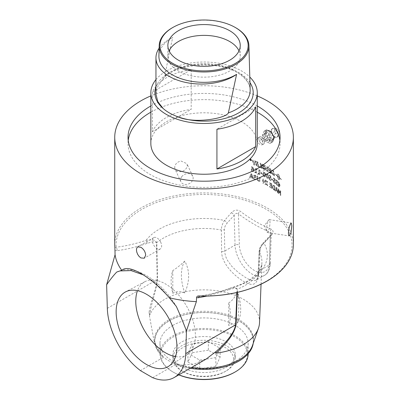 <?xml version="1.0" encoding="UTF-8"?>
<svg xmlns="http://www.w3.org/2000/svg" width="400" height="400" viewBox="0 0 400 400"><rect width="100%" height="100%" fill="white"/><g stroke="black" fill="none" stroke-linecap="round" stroke-linejoin="round"><path stroke-width="0.3" stroke-dasharray="2 1.5" d="M155.95 94.19L157.805 86.415L164.87 76.29C167.295 62.615 169.915 49.68 172.74 37.49A45.155 26.07 0 0 0 158.91 55.845M235.025 27.335A44.865 25.905 0 0 0 173.085 27.335M271.89 138.85L269.23 133.395L271.4 132.14L274.065 137.595L271.89 138.85A0.76 0.44 60 0 1 271.97 139.51L274.14 138.255L272.535 141.95L270.36 143.205L271.97 139.51M273.305 136.045L273.565 135.85L274.325 137.4A0.76 0.76 0 0 1 274.34 138.04A0.76 0.57 23.5 0 0 274.18 137.425L274.065 137.595A0.76 0.44 60 0 1 274.14 138.255A0.76 0.57 23.5 0 0 274.34 138.04L273.19 140.685A0.76 0.57 -156.5 0 0 273.03 140.07A5.445 3.145 60 0 1 271.36 140.62L269.515 139.86A5.445 3.145 60 0 1 267.545 137.81L266.585 138.26L265.435 135.905L266.395 135.455A5.445 3.145 60 0 1 266.095 132.855A0.76 0.57 23.5 0 0 265.06 132.645L265.75 131.05A0.76 0.57 23.5 0 1 266.79 131.26L265.64 133.905L268.3 139.36L269.515 139.86A0.76 0.495 -67.6 0 1 269.055 140.83L267.84 140.33L265.67 141.58L265.895 140.03L264.05 136.96L263.78 135.34L264.05 134.005L264.805 133.15L265.895 132.92L265.895 131.705L264.46 131.115L266.63 129.86L267.845 130.36A0.76 0.495 112.4 0 1 268.21 130.315A0.76 0.495 112.4 0 1 268.455 130.71L267.245 130.21L266.79 131.26A5.445 3.145 60 0 1 268.455 130.71L270.3 131.47A5.445 3.145 60 0 1 272.27 133.52L273.42 135.875A5.445 3.145 60 0 1 273.72 138.475L274.18 137.425L271.515 131.97L270.3 131.47A0.76 0.495 112.4 0 0 270.055 131.075A0.76 0.495 112.4 0 0 269.69 131.12L270.9 131.62L268.5 132.78L268.5 134.425L270.41 138.435L269.53 141.34L268.5 141.535L268.5 142.75L269.94 143.34L272.11 142.09A0.76 0.495 112.4 0 0 272.57 141.12L273.72 138.475A0.76 0.57 -156.5 0 1 273.685 139.305M270.36 143.205A0.76 0.44 60 0 1 270.245 143.34A0.76 0.44 60 0 1 269.94 143.34M268.73 132.875A0.76 0.44 60 0 1 269.23 133.395M268.5 141.535A4.73 2.73 -120 0 0 269.565 141.325A4.73 2.73 -120 0 0 268.5 134.425M277.145 130.975A1.14 0.66 -120 0 0 276.27 130.675A1.14 0.66 -120 0 0 276.27 131.99A1.14 0.66 -120 0 0 277.41 132.65A1.14 0.66 -120 0 0 277.145 130.975M261.965 139.74A1.14 0.66 60 0 1 262.235 141.41A1.14 0.66 60 0 1 261.36 141.11A1.14 0.66 60 0 1 261.095 139.435A1.14 0.66 60 0 1 261.965 139.74M277.735 129.645A3.355 1.935 -120 0 0 275.995 128.615A3.355 1.935 -120 0 0 275.165 132.63A3.355 1.935 -120 0 0 279.055 133.915A3.355 1.935 -120 0 0 277.735 129.645M265.435 135.905L264.68 134.355L262.505 135.605L265.17 141.06L267.34 139.81L266.585 138.26M265.75 131.05L266.21 130L264.035 131.255L262.43 134.95L264.6 133.695L265.06 132.645M265.895 131.705L268.5 132.78M265.67 141.58A0.76 0.44 60 0 1 265.17 141.06M272.99 140.9A0.76 0.57 -156.5 0 0 273.19 140.685L272.73 141.735A0.76 0.57 -156.5 0 1 272.535 141.95A0.76 0.44 60 0 1 272.415 142.09A0.76 0.76 0 0 0 272.73 141.735A0.76 0.57 -156.5 0 0 272.57 141.12L271.36 140.62A0.76 0.495 -67.6 0 1 270.895 141.59L269.055 140.83M262.505 135.605A0.76 0.44 60 0 1 262.43 134.95M264.035 131.255A0.76 0.44 60 0 1 264.155 131.115A0.76 0.44 60 0 1 264.46 131.115M264.155 131.115L266.325 129.86A0.76 0.76 0 0 1 266.995 129.815A0.76 0.495 -67.6 0 1 267.245 130.21A0.76 0.57 23.5 0 0 266.21 130A0.76 0.44 60 0 1 266.325 129.86A0.76 0.44 60 0 1 266.63 129.86A0.76 0.495 -67.6 0 1 266.995 129.815L271.265 131.575A0.76 0.76 0 0 1 271.66 131.945L271.515 131.97A0.76 0.495 112.4 0 0 271.265 131.575A0.76 0.495 112.4 0 0 270.9 131.62A0.76 0.44 60 0 1 271.4 132.14L271.66 131.945L272.415 133.495L272.155 133.69M262.72 138.035A3.97 2.29 60 0 1 264.415 142.635A3.97 2.29 60 0 1 261.665 143.665A3.97 2.29 60 0 1 258.855 138.805A3.97 2.29 60 0 1 262.72 138.035M258.855 138.72A4.075 2.35 -120 0 0 261.735 143.705A4.075 2.35 -120 0 0 263.775 143.91A4.075 2.35 -120 0 0 262.825 137.93A4.075 2.35 -120 0 0 259.7 136.855A4.075 2.35 -120 0 0 258.855 138.72L258.855 138.805M265.895 132.92A4.73 2.73 -120 0 0 264.835 133.135A4.73 2.73 -120 0 0 265.895 140.03M268.5 142.75L265.895 141.675M259.53 322.63A55.49 32.035 0 0 0 210.66 290.09A55.49 32.035 0 0 0 149.85 315.04C149.455 314.885 149.205 313.915 149.105 312.135L149.485 316.085L154.065 340.96L160.12 352.85L163.57 357.23L140.4 370.61M152.685 377.705L175.855 364.325L181.455 365.17L194.315 363.98L206.255 359.01M181.455 365.17A49.41 28.525 0 0 0 191.68 367.42M252.505 345.4A49.41 28.525 0 0 0 253.43 340.86A49.41 28.525 0 0 0 204.055 311.28A49.41 28.525 0 0 0 154.68 340.86A49.41 28.525 0 0 0 155.605 345.4A49.41 28.525 0 0 0 160.12 352.85M257.265 95.895A89.32 51.565 0 0 0 150.845 95.895M150.845 105.97A76.015 43.885 180 0 1 257.265 105.97M114.735 244.49A89.32 51.565 180 0 1 204.055 192.92A89.32 51.565 180 0 1 293.375 244.49M237.33 292.405L237.465 289.155L234.925 287.23L231.695 287.685L229.525 288.5C219.695 292.05 210.065 294.56 200.63 296.045L200.065 296.045A3.04 2.265 -99.7 0 0 199.9 296.085M114.9 247.59L116.13 247.26C125.97 246.015 135.96 243.705 146.09 240.33C150 240.2 154.69 238.575 156.8 242.585L157.555 279.315C156.45 290.85 151 303.16 149.85 315.04M149.105 312.135C150.68 301.245 156.185 289.84 157.2 279.555L156.47 242.81C154.48 240.485 150.22 242.6 147.025 243.41C136.8 246.93 126.775 249.355 116.955 250.675A3.04 2.225 -98.7 0 0 116.13 247.26A87.99 50.8 0 0 1 202.915 194.485A87.99 50.8 0 0 1 292.04 245.94A87.99 50.8 0 0 1 200.63 296.045A3.04 2.265 -99.7 0 0 200.065 296.045C209.485 294.595 219.125 292.11 228.985 288.59A3.04 2.045 -110.7 0 0 227.91 290.11C231.045 289.265 235.285 287.135 237.07 289.345L236.94 292.495M258.325 272.705A3.04 1.785 -177.3 0 1 258.18 272.105C257.71 276.74 257.305 279.035 256.955 278.985L255.99 280.245L264.4 275.39A24.325 14.045 60 0 0 269.425 264.94A3.04 1.815 1.8 0 0 270.32 263.705A3.04 1.815 1.8 0 0 269.43 262.37A21.285 12.29 -120 0 1 254.385 270.46A21.285 12.29 -120 0 1 239.345 245.005L238.42 213.875C236.9 212.855 235.48 213.32 234.16 215.27L227.13 223.115C225.4 225.07 224.485 227.215 224.39 229.545L224.805 252.795L225.685 256.53L227.32 260.155L231.95 266.52L238.575 272.735L246.42 278.1L250.08 279.865L252.99 280.68L255.55 280.46L257.44 278.74L258.5 275.78L259.07 270.92L269.425 264.94L270.315 236.14A3.04 0.855 43.1 0 1 270.24 235.395L263 243.1A3.04 0.88 -136.6 0 1 263.96 243.2A63.315 36.555 0 0 1 229.525 288.5A3.04 2.045 -110.7 0 0 228.985 288.59L231.695 287.685C239.695 285.32 246.275 282.235 251.43 278.435L256.855 273.58C260.22 269.63 261.905 265.985 261.91 262.64A57.87 33.41 0 0 0 259.285 251.9L258.325 272.705C258.185 284.885 252.88 287.53 242.415 280.64C233.08 274.78 221.585 262.955 221.605 251.505L221.335 229.985C221.45 226.58 222.525 223.4 224.555 220.45L231.51 212.59C234.16 209.95 236.975 209.45 239.95 211.075C250.355 218.91 260.82 224.95 271.335 229.2C273.665 230.615 273.63 232.725 271.235 235.525L263.96 243.2C261.18 245.72 259.625 248.62 259.285 251.9A3.04 1.785 -177.3 0 1 259.15 251.315A3.04 1.785 -177.3 0 1 260.04 250.13C260.265 247.87 261.275 245.785 263.065 243.86L270.315 236.14L271.24 233.7L271.09 232.865L270.355 232.315C259.71 227.93 249.065 221.785 238.42 213.875A3.04 1.495 -53.5 0 1 239.95 211.075M147.025 243.41A3.04 2.025 -110.1 0 0 146.09 240.33A63.315 36.555 0 0 1 224.555 220.45A3.04 0.93 -138 0 1 227.13 223.115M271.335 229.2A3.04 1.985 112.5 0 0 270.355 232.315L269.43 262.37M260.04 250.13L259.07 270.92A3.04 1.785 -177.3 0 0 258.18 272.105L259.15 251.315C259.235 248.75 260.515 246.01 263 243.1A3.04 0.88 -136.6 0 0 263.065 243.86M221.605 251.505A3.04 1.66 179.2 0 0 224.69 251.07L235.05 245.09A24.325 14.045 60 0 0 245.935 269.16A24.325 14.045 60 0 0 264.4 275.39C267.72 273.845 269.69 269.95 270.32 263.705L271.24 233.665L270.24 235.395A3.04 0.855 43.1 0 1 271.235 235.525M231.51 212.59A3.04 0.905 41.7 0 1 234.16 215.27L235.05 245.09A3.04 1.695 -1.7 0 1 239.345 245.005M250.78 176.23L251.5 174.44L252.21 176.745A89.32 51.565 0 0 0 250.78 176.23L251.39 174.505L252.1 176.81A89.165 51.48 0 0 0 250.67 176.295M116.715 272.05A61.57 35.55 60 0 1 176.365 306.49M171.64 300.74L162.67 289.85L154.195 282.025L143.36 274.885M175.565 356.615A42.15 24.335 -120 0 0 187.105 354.65A42.15 24.335 -120 0 0 195.375 335.63A42.15 24.335 -120 0 0 189.83 312.425A42.15 24.335 -120 0 0 144.965 281.655A42.15 24.335 -120 0 0 137.49 290.67M160.785 242.36A6.535 3.775 -120 0 0 153.755 237.63A6.535 3.775 -120 0 0 153.755 245.18A6.535 3.775 -120 0 0 160.29 248.95A6.535 3.775 -120 0 0 161.645 245.96A6.535 3.775 -120 0 0 160.785 242.36M269.68 220.005A6.535 1.38 98.8 0 0 269.3 219.615A6.535 1.38 98.8 0 0 268.745 219.97A6.535 1.38 98.8 0 0 266.935 225.865A6.535 1.38 98.8 0 0 266.88 232.03A6.535 1.38 98.8 0 0 267.305 232.535A6.535 1.38 98.8 0 0 269.065 229.185A6.535 1.38 98.8 0 0 269.995 222.43A6.535 1.38 98.8 0 0 269.68 220.005M181.7 176.74A6.535 5.155 -24.9 0 1 187.69 173.625A6.535 5.155 -24.9 0 1 192.77 176.29A6.535 5.155 -24.9 0 1 189.01 183.72A6.535 5.155 -24.9 0 1 180.91 181.795A6.535 5.155 -24.9 0 1 180.525 180.02A6.535 5.155 -24.9 0 1 181.7 176.74M174.685 167.435L175.155 169.385L176.505 170.86L178.53 171.65L180.94 171.665L183.365 170.905L185.435 169.475L186.825 167.58L187.315 165.485L186.92 163.695L180.94 160.99C177.125 161.945 175.04 164.095 174.685 167.435M152.705 377.695L155.955 378.83M137.125 367.955L140.42 370.6M175.855 364.325A49.335 28.485 0 0 0 190.185 368.285M253.215 343.345A49.335 28.485 0 0 0 253.355 342.01A49.335 28.485 0 0 0 204.055 312.47A49.335 28.485 0 0 0 154.755 342.01A49.335 28.485 0 0 0 163.57 357.23M169.25 320.855A49.225 28.42 180 0 1 238.86 320.855A49.225 28.42 180 0 1 238.86 361.05A49.225 28.42 180 0 1 169.25 361.05A49.225 28.42 180 0 1 169.25 320.855M172.88 325.375A44.09 25.455 180 0 1 220.925 319.855A44.09 25.455 180 0 1 248.145 343.375A44.09 25.455 180 0 1 235.23 361.37A44.09 25.455 180 0 1 187.185 366.89A44.09 25.455 180 0 1 159.965 343.375A44.09 25.455 180 0 1 172.88 325.375M178.87 374.82A44.09 25.455 180 0 1 172.88 371.925A44.09 25.455 180 0 1 159.965 353.925A44.09 25.455 180 0 1 172.88 335.925A44.09 25.455 180 0 1 220.925 330.405A44.09 25.455 180 0 1 248.145 353.925M234.695 372.235A43.33 25.015 0 0 0 234.695 336.855A43.33 25.015 0 0 0 173.415 336.855A43.33 25.015 0 0 0 173.415 372.235A43.33 25.015 0 0 0 178.785 374.865M182.015 367.27A31.165 17.995 0 0 0 215.98 371.17A31.165 17.995 0 0 0 235.22 354.545A31.165 17.995 0 0 0 204.055 336.55A31.165 17.995 0 0 0 172.89 354.545A31.165 17.995 0 0 0 182.015 367.27M128.23 140.415A76.015 43.885 0 0 0 128.04 143.52A76.015 43.885 0 0 0 150.305 174.55A76.015 43.885 0 0 0 233.145 184.065A76.015 43.885 0 0 0 280.07 143.52A76.015 43.885 0 0 0 279.88 140.415M257.265 112.18A76.015 43.885 0 0 0 150.845 112.18M150.845 143.52A53.21 30.72 180 0 1 204.055 112.8A53.21 30.72 180 0 1 257.265 143.52M155.95 79.62A53.21 30.72 180 0 1 201.54 62.06A53.21 30.72 180 0 1 249.8 77.055M152.425 131.745A53.21 30.72 180 0 1 191.185 109.365L191.185 69.645A53.21 30.72 0 0 0 152.425 92.02L152.425 131.745L191.185 109.365M255.685 106.885L216.925 129.26M152.425 92.02L191.185 69.645M239.005 50.86A36.185 20.89 180 0 1 240.24 56.27A36.185 20.89 180 0 1 217.9 75.57A36.185 20.89 180 0 1 178.47 71.04A36.185 20.89 180 0 1 167.87 56.27A36.185 20.89 180 0 1 169.105 50.86M215.85 357.63L199.74 360.12L187.945 353.315L192.265 344.015L208.37 341.52L220.165 348.33L215.85 357.63L215.85 366.32L220.165 357.02L220.165 348.33M220.165 357.02L208.37 350.21L208.37 341.52M208.37 350.21L192.265 352.7L192.265 344.015M192.265 352.7L187.945 362L187.945 353.315M187.945 362L199.74 368.81L199.74 360.12M199.74 368.81L215.85 366.32M263.375 166.445L262.315 165.205L262.375 164.785L263.07 165.02A89.32 51.565 180 0 1 263.58 165.28L263.975 166.755A89.32 51.565 0 0 0 263.375 166.445L262.205 165.27L262.27 164.845L262.965 165.08A89.165 51.48 180 0 1 263.47 165.34L263.865 166.82A89.165 51.48 0 0 0 263.27 166.51M262.315 165.205L262.375 164.785L262.315 165.205M250.5 159.39L250.63 159.38A89.32 51.565 180 0 1 250.955 159.495L250.955 159.765A89.32 51.565 0 0 0 250.635 159.65L250.52 159.44A89.165 51.48 180 0 1 250.845 159.555L250.845 159.83A89.165 51.48 0 0 0 250.52 159.715L250.39 159.455M264.19 168.96L262.75 167.4L262.865 166.78L263.525 167.005A89.32 51.565 180 0 1 264.12 167.315L264.615 169.18A89.32 51.565 0 0 0 264.19 168.96L263.13 168.34L262.64 167.46L262.755 166.845L263.415 167.065A89.165 51.48 180 0 1 264.015 167.38L264.505 169.245A89.165 51.48 0 0 0 264.085 169.02M279.36 186.375L278.995 186.29L278.455 184.815L278.66 184.235L279.565 185.135L279.36 186.375L278.885 186.355L278.345 184.88L278.55 184.3L279.45 185.2L279.25 186.435L278.885 186.355L279.36 186.375M276.57 175.15L276.57 174.79L275.275 174.21L276.57 175.59L276.57 175.22A89.32 51.565 180 0 1 277.19 175.725L278.59 179.305L277.54 176.015A89.32 51.565 180 0 1 279.615 177.83L279.605 178.025A89.32 51.565 0 0 0 279.445 177.88L279.65 178.92L280.095 178.48A89.32 51.565 0 0 0 279.935 178.33L279.94 178.13A89.32 51.565 180 0 1 281.845 179.99L281.845 179.92A89.32 51.565 -0 0 0 279.94 178.06L278.6 174.41L279.615 177.76A89.32 51.565 -0 0 0 277.54 175.945L278.06 174.375L278.6 174.41L277.605 174.14L277.08 175.715A89.165 51.48 -0 0 0 276.46 175.21L276.46 174.855L275.165 174.27L276.46 175.65L276.46 175.285A89.165 51.48 180 0 1 277.08 175.79L278.48 179.37L277.43 176.08A89.165 51.48 180 0 1 279.505 177.895L279.495 178.09A89.165 51.48 0 0 0 279.335 177.94L279.54 178.985L279.985 178.545A89.165 51.48 0 0 0 279.825 178.39L279.83 178.195A89.165 51.48 180 0 1 281.735 180.055L281.735 179.98A89.165 51.48 -0 0 0 279.83 178.125L278.49 174.475L279.505 177.82A89.165 51.48 -0 0 0 277.43 176.005L277.95 174.44L278.6 174.41L277.715 174.08L277.19 175.655A89.32 51.565 -0 0 0 276.57 175.15L276.46 175.21M271.99 170.515L272.83 170.83A89.32 51.565 180 0 1 273.175 171.075L274.055 175.05A89.32 51.565 0 0 0 273.715 174.805L272.7 173.8L271.85 171.83L271.885 170.58L272.72 170.895A89.165 51.48 180 0 1 273.065 171.135L273.945 175.11A89.165 51.48 0 0 0 273.605 174.865L272.59 173.86L271.74 171.89L271.99 170.515M264.96 176.155L264.37 176.31L263.79 175.545L263.795 172.895L264.37 172.75L264.955 173.515L265.09 174.915L264.96 176.155L264.265 176.37L263.68 175.61L263.685 172.96L264.265 172.81L264.845 173.58L264.98 174.975L264.85 176.215L264.265 176.37L264.96 176.155M276.17 189.755L276.66 188.1L277.14 190.535A89.32 51.565 0 0 0 276.17 189.755L276.55 188.16L277.035 190.6A89.165 51.48 0 0 0 276.065 189.815M267.945 176.525L267.815 177.76L267.255 177.905L266.7 177.125L266.7 174.475L267.255 174.345L267.815 175.125L267.945 176.525L267.71 177.825L267.15 177.965L266.59 177.19L266.595 174.54L267.15 174.405L267.705 175.19L267.835 176.59M267.815 177.76L267.15 177.965L267.815 177.76M252.135 169.13L253.53 169.745L253.07 171.135L252.54 171.145L251.71 169.84L252.025 169.195L253.42 169.81L253.215 171.05L252.65 171.08L251.82 169.775L252.135 169.13M273.35 185.765L274.235 186.145A89.32 51.565 180 0 1 274.57 186.39L274.57 189.735A89.32 51.565 0 0 0 274.235 189.49L273.31 188.535L272.84 186.815L273.35 185.765L274.13 186.205A89.165 51.48 180 0 1 274.46 186.455L274.46 189.8A89.165 51.48 0 0 0 274.13 189.55L273.205 188.595L272.73 186.875L273.35 185.765M251.545 160.085L251.315 160.545L250.74 160.55L249.925 159.515L250.145 159.06L250.74 159.045L251.545 160.085L251.205 160.61L250.63 160.615L249.815 159.58L250.045 159.12L250.63 159.11L251.435 160.15M250.44 160.195L250.76 159.84A89.32 51.565 180 0 1 250.955 159.905L250.955 160.375A89.32 51.565 180 0 1 251.105 160.43L251.105 159.405A89.32 51.565 0 0 0 250.61 159.23L250.26 160.13A89.32 51.565 180 0 1 250.44 160.195L250.65 159.9A89.165 51.48 180 0 1 250.845 159.97L250.845 160.44A89.165 51.48 180 0 1 250.995 160.495L250.995 159.47A89.165 51.48 0 0 0 250.5 159.295L250.15 160.195A89.165 51.48 180 0 1 250.33 160.255M249.665 159.525L250.63 160.755L251.315 160.75L251.585 160.205L250.63 158.965L249.955 158.97L249.665 159.525M250.74 158.905L250.05 158.915L249.775 159.46L250.74 160.695L251.425 160.685L251.695 160.14L250.63 158.965M256.545 179.9L256.545 179.175A89.32 51.565 0 0 0 256.5 179.16L255.145 179.165L254.15 178.045L254.7 177.595L256.23 177.635L256.515 176.97L255.035 175.12L253.7 174.88L253.7 175.57A89.32 51.565 180 0 1 253.745 175.585L254.995 175.605L255.905 176.66L255.33 177.1L253.83 177.05L253.525 177.71L253.935 178.79L255.1 179.645L256.435 179.965L256.435 179.24A89.165 51.48 0 0 0 256.395 179.22L255.035 179.23L254.04 178.11L254.59 177.66L256.12 177.7L256.405 177.035L254.925 175.185L253.595 174.94L253.595 175.63A89.165 51.48 180 0 1 253.635 175.65L254.885 175.665L255.795 176.72L255.22 177.16L253.72 177.115L253.415 177.775L253.825 178.855L254.99 179.71L256.435 179.965M254.04 178.11L254.7 177.595L254.04 178.11M255.795 176.72L255.22 177.16L255.795 176.72M273.06 188.795L274.25 190A89.32 51.565 180 0 1 275.005 190.56L275.005 186.215A89.32 51.565 0 0 0 274.255 185.66L272.825 185.22L272.365 186.49L272.955 188.86L274.14 190.06A89.165 51.48 180 0 1 274.895 190.625L274.895 186.28A89.165 51.48 0 0 0 274.15 185.72L272.95 185.205L272.255 186.555L272.955 188.86M258.6 181.255L259.725 181.355L260.12 180.22L260.12 177.51A89.165 51.48 0 0 0 259.565 177.255L259.49 180.695L258.71 180.7L257.915 179.99L257.73 176.325A89.32 51.565 0 0 0 257.155 176.075L257.46 180.35L258.6 181.255L259.835 181.295L260.225 180.16L260.12 177.51M260.225 177.45A89.32 51.565 0 0 0 259.67 177.19L259.565 177.255M259.67 177.19L259.49 180.695L258.6 180.76L257.805 180.055L257.62 176.385A89.165 51.48 0 0 0 257.05 176.14L257.05 178.85L257.46 180.35M257.57 180.29L258.71 181.19M251.59 167.27A89.32 51.565 180 0 1 251.62 167.28L252.195 167.375L253.53 169.325L252.58 168.665L251.455 168.715L251.08 169.585L251.515 170.835L252.54 171.62L253.545 171.605L254.04 170.195L253.545 168.185L252.005 166.905L251.48 166.775L251.48 167.335A89.165 51.48 180 0 1 251.51 167.34L252.085 167.44L253.42 169.39L251.695 168.595L251.19 169.52L251.625 170.77L252.65 171.56L253.655 171.545L254.15 170.13L253.655 168.125L252.115 166.84L251.59 166.71L251.48 167.335M263.36 183.325L265.1 180.495L265.1 184.24A89.32 51.565 180 0 1 265.58 184.505L265.58 180.16A89.32 51.565 0 0 0 264.85 179.76L263.26 182.37L263.26 178.93A89.32 51.565 0 0 0 262.765 178.68L262.765 183.02A89.32 51.565 180 0 1 263.36 183.325L264.995 180.56L264.995 184.305A89.165 51.48 180 0 1 265.475 184.565L265.475 180.22A89.165 51.48 0 0 0 264.74 179.825L263.15 182.43L263.15 178.99A89.165 51.48 0 0 0 262.655 178.74L262.655 183.085A89.165 51.48 180 0 1 263.25 183.39M254.79 171.955L254.79 172.4A89.165 51.48 180 0 1 256.93 173.28L256.93 172.835A89.165 51.48 0 0 0 256.14 172.505L256.14 169.595A89.165 51.48 180 0 1 256.93 169.925L256.03 168.545A89.165 51.48 0 0 0 255.575 168.355L255.575 172.27A89.165 51.48 0 0 0 254.79 171.955L254.79 172.4M254.9 172.335A89.32 51.565 180 0 1 257.04 173.22L257.04 172.775A89.32 51.565 0 0 0 256.25 172.44L256.25 169.53A89.32 51.565 180 0 1 257.04 169.865L256.93 169.53M257.04 169.465L256.03 168.545M256.14 168.48A89.32 51.565 0 0 0 255.685 168.295L255.575 168.355M255.685 168.295L255.575 172.27M255.685 172.21A89.32 51.565 0 0 0 254.9 171.89M267.675 185.69L267.675 185.25A89.32 51.565 0 0 0 267.2 184.97L267.2 181.515A89.32 51.565 180 0 1 267.675 181.79L267.675 181.345A89.32 51.565 0 0 0 266.215 180.51L266.215 180.955A89.32 51.565 180 0 1 266.695 181.225L266.695 184.685A89.32 51.565 0 0 0 266.215 184.41L266.215 184.855A89.32 51.565 180 0 1 267.675 185.69L267.57 185.31A89.165 51.48 0 0 0 267.09 185.035L267.09 181.575A89.165 51.48 180 0 1 267.57 181.855L267.57 181.41A89.165 51.48 0 0 0 266.105 180.57L266.105 181.015A89.165 51.48 180 0 1 266.59 181.29L266.59 184.745A89.165 51.48 0 0 0 266.105 184.47L266.105 184.915A89.165 51.48 180 0 1 267.57 185.755M258.06 173.325L258.06 173.77A89.165 51.48 180 0 1 260.115 174.7L260.115 174.255A89.165 51.48 0 0 0 259.36 173.905L259.36 170.995A89.165 51.48 180 0 1 260.115 171.345L259.255 169.945A89.165 51.48 0 0 0 258.815 169.745L258.815 173.66A89.165 51.48 0 0 0 258.06 173.325L258.06 173.77M258.17 173.705A89.32 51.565 180 0 1 260.225 174.64L260.225 174.195A89.32 51.565 0 0 0 259.465 173.845L259.465 170.935A89.32 51.565 180 0 1 260.225 171.285L260.115 170.95M260.225 170.885L259.255 169.945M259.36 169.88A89.32 51.565 0 0 0 258.925 169.685L258.815 169.745M258.925 169.685L258.815 173.66M258.925 173.6A89.32 51.565 0 0 0 258.17 173.265M271.865 183.98A89.32 51.565 0 0 0 269.65 182.54L269.65 183.055A89.32 51.565 180 0 1 271.4 184.18L271.4 185.37A89.32 51.565 0 0 0 269.77 184.32L269.77 184.835A89.32 51.565 180 0 1 271.4 185.885L271.4 187.5A89.32 51.565 0 0 0 269.65 186.37L269.65 186.885A89.32 51.565 180 0 1 271.865 188.32L271.755 184.04A89.165 51.48 0 0 0 269.54 182.6L269.54 183.115A89.165 51.48 180 0 1 271.295 184.245L271.295 185.435A89.165 51.48 0 0 0 269.66 184.38L269.66 184.895A89.165 51.48 180 0 1 271.295 185.95L271.295 187.56A89.165 51.48 0 0 0 269.54 186.435L269.54 186.945A89.165 51.48 180 0 1 271.755 188.385L271.755 184.04M260.99 172.95L260.99 173.48A89.165 51.48 180 0 1 262.535 174.235L262.535 173.705A89.165 51.48 0 0 0 260.99 172.95L260.99 173.48M261.1 173.415A89.32 51.565 180 0 1 262.64 174.17L262.64 173.64A89.32 51.565 0 0 0 261.1 172.885M276.905 187.705A89.32 51.565 0 0 0 276.395 187.295L275.315 190.795A89.32 51.565 180 0 1 275.765 191.145L276.055 190.155A89.32 51.565 180 0 1 277.255 191.12L277.535 192.57A89.32 51.565 180 0 1 277.945 192.915L276.8 187.77A89.165 51.48 0 0 0 276.285 187.355L275.205 190.86A89.165 51.48 180 0 1 275.655 191.205L275.945 190.22A89.165 51.48 180 0 1 277.145 191.185L277.425 192.63A89.165 51.48 180 0 1 277.835 192.98L276.8 187.77M267.15 173.925L266.23 173.965L265.935 175.495L267.15 178.445L268.025 178.46L268.34 176.89C268.3 175.245 267.9 174.255 267.15 173.925L266.34 173.9L266.045 175.435L267.255 178.385L268.035 178.485L268.45 176.825L267.255 173.86M278.235 193.16A89.32 51.565 180 0 1 278.635 193.51L278.635 189.765L279.405 193A89.32 51.565 180 0 1 279.64 193.215L280.385 191.365L280.385 195.105A89.32 51.565 180 0 1 280.735 195.44L280.735 191.1A89.32 51.565 0 0 0 280.22 190.605L279.5 192.355L278.79 189.3A89.32 51.565 0 0 0 278.235 188.815L278.125 193.225A89.165 51.48 180 0 1 278.525 193.57L278.525 189.83L279.295 193.065A89.165 51.48 180 0 1 279.53 193.28L280.275 191.43L280.275 195.17A89.165 51.48 180 0 1 280.625 195.505L280.625 191.16A89.165 51.48 0 0 0 280.11 190.67L279.39 192.42L278.68 189.365A89.165 51.48 0 0 0 278.125 188.88L278.125 193.225M271.02 179.84L270.115 179.615L269.41 178.2L269.615 177.7L270.91 178.43L270.91 176.19A89.32 51.565 0 0 0 268.935 174.945L268.935 175.46A89.32 51.565 180 0 1 270.45 176.405L270.45 177.565L269.29 177.08L268.915 177.9L269.24 179.14L270.125 180.125L271.055 180.475L271.055 179.86A89.32 51.565 0 0 0 271.02 179.84L270.01 179.675L269.305 178.265L269.51 177.765L270.8 178.495L270.8 176.255A89.165 51.48 0 0 0 268.83 175.01L268.83 175.52A89.165 51.48 180 0 1 270.345 176.47L270.345 177.625L269.185 177.14L268.81 177.96L269.13 179.205L270.015 180.185L270.945 180.54L270.945 179.92A89.165 51.48 0 0 0 270.915 179.9M263 173.93C263.01 175.47 263.43 176.44 264.265 176.855L265.21 176.8L265.51 175.265C265.465 173.625 265.05 172.65 264.265 172.33L263.305 172.395L263.105 173.87C263.25 175.725 263.675 176.695 264.37 176.79L265.155 176.885L265.615 175.2L264.37 172.265L263.415 172.33L263.105 173.87M271.45 178.86L271.45 179.39A89.165 51.48 180 0 1 272.755 180.28L272.755 179.75A89.165 51.48 0 0 0 271.45 178.86L271.56 179.325A89.32 51.565 180 0 1 272.865 180.215L272.755 180.28M272.865 180.215L272.755 179.75M272.865 179.69A89.32 51.565 0 0 0 271.56 178.8M278.305 181.705L278.305 182.265A89.32 51.565 180 0 1 278.325 182.28L279.565 184.715L278.95 183.86L278.26 183.675L277.935 184.5L278.22 185.835L278.885 186.83L279.53 187.02L279.85 185.71L279.535 183.6L278.535 182.005L278.195 181.77L278.195 182.33A89.165 51.48 180 0 1 278.215 182.345L279.45 184.78L278.84 183.925L278.18 183.705L278.33 185.775L279.51 187.035L279.96 185.645L279.645 183.535L278.195 181.77M275.25 182.825L274.42 182.56L273.77 181.115L273.96 180.625L275.15 181.41L275.15 179.17A89.32 51.565 0 0 0 273.33 177.84L273.33 178.35A89.32 51.565 180 0 1 274.73 179.365L274.73 180.525L273.66 179.985L273.315 180.79L273.61 182.045L274.43 183.07L275.285 183.465L275.285 182.85A89.32 51.565 0 0 0 275.25 182.825L274.31 182.62L273.66 181.175L273.85 180.685L275.04 181.475L275.04 179.235A89.165 51.48 0 0 0 273.225 177.9L273.225 178.41A89.165 51.48 180 0 1 274.62 179.43L274.62 180.585L273.55 180.05L273.205 180.85L273.5 182.11L274.32 183.13L275.175 183.525L275.175 182.91A89.165 51.48 0 0 0 275.145 182.885M273.77 181.115L273.815 180.7M253.89 164.785A89.32 51.565 180 0 1 254.555 165.045L255.22 161.565L256.51 165.84A89.32 51.565 180 0 1 257.05 166.07L255.565 161.105A89.32 51.565 0 0 0 254.725 160.77L254.13 163.975L252.915 160.065A89.32 51.565 0 0 0 252.345 159.855L253.78 164.845A89.165 51.48 180 0 1 254.445 165.11L255.11 161.63L256.4 165.905A89.165 51.48 180 0 1 256.94 166.13L255.455 161.17A89.165 51.48 0 0 0 254.615 160.83L254.02 164.035L252.805 160.13A89.165 51.48 0 0 0 252.235 159.92L253.78 164.845M277.62 184.715L276.83 184.425L276.215 182.96L276.395 182.475L277.525 183.3L277.525 181.06A89.32 51.565 0 0 0 275.8 179.675L275.8 180.185A89.32 51.565 180 0 1 277.125 181.24L277.125 182.4L276.11 181.83L275.785 182.625L276.065 183.89L276.84 184.935L277.65 185.36L277.65 184.74A89.32 51.565 0 0 0 277.62 184.715L276.725 184.49L276.11 183.025L276.29 182.54L277.415 183.365L277.415 181.125A89.165 51.48 0 0 0 275.69 179.735L275.69 180.245A89.165 51.48 180 0 1 277.015 181.305L277.015 182.465L276.005 181.895L275.675 182.685L275.955 183.955L276.73 185L277.54 185.42L277.54 184.805A89.165 51.48 0 0 0 277.51 184.78M276.11 183.025L276.395 182.475L276.11 183.025M257.76 166.375A89.32 51.565 180 0 1 259.405 167.105L259.255 166.595A89.32 51.565 0 0 0 258.72 166.355L257.56 162.39A89.32 51.565 180 0 1 258.11 162.625L257.965 162.12A89.32 51.565 0 0 0 256.285 161.405L256.435 161.91A89.32 51.565 180 0 1 256.99 162.14L258.155 166.105A89.32 51.565 0 0 0 257.61 165.865L257.65 166.435A89.165 51.48 180 0 1 259.295 167.17L259.15 166.66A89.165 51.48 0 0 0 258.61 166.415L257.455 162.45A89.165 51.48 180 0 1 258 162.69L257.855 162.18A89.165 51.48 0 0 0 256.175 161.465L256.325 161.97A89.165 51.48 180 0 1 256.88 162.205L258.045 166.165A89.165 51.48 0 0 0 257.5 165.93L257.65 166.435M272.565 174.145L273.86 175.405A89.32 51.565 180 0 1 274.62 175.965L273.49 170.8A89.32 51.565 0 0 0 272.72 170.255L271.415 169.91L271.365 171.515L272.46 174.21L273.75 175.47A89.165 51.48 180 0 1 274.515 176.03L273.385 170.86A89.165 51.48 0 0 0 272.61 170.315L271.465 169.885L271.26 171.575L272.46 174.21M259.68 167.23A89.32 51.565 180 0 1 262.07 168.37L260.68 163.355A89.32 51.565 0 0 0 260.125 163.095L261.36 167.51A89.32 51.565 0 0 0 259.51 166.64L259.57 167.295A89.165 51.48 180 0 1 261.96 168.43L260.57 163.415A89.165 51.48 0 0 0 260.02 163.155L261.255 167.575A89.165 51.48 0 0 0 259.4 166.705L259.57 167.295M279.66 179.27A89.165 51.46 -0 0 0 279.33 178.965L279.005 179.405L278.48 179.37L279.335 179.705L279.77 179.205A89.32 51.55 -0 0 0 279.44 178.905L279.33 178.965M279.44 178.905L278.48 179.37L279.445 179.64L279.77 179.205M261.725 164.835L262.59 166.195L262.18 167.09L262.8 168.5L264.055 169.5A89.165 51.48 180 0 1 265.175 170.095L263.845 165.045A89.165 51.48 0 0 0 262.79 164.5L261.8 164.145L261.62 164.9L262.49 166.28L262.175 166.315L262.595 166.215L262.075 167.155L262.8 168.5M262.91 168.44L264.16 169.435A89.32 51.565 180 0 1 265.285 170.035L265.175 170.095M265.285 170.035L263.845 165.045M263.955 164.98A89.32 51.565 0 0 0 262.895 164.44L261.89 164.115L261.62 164.9M269.115 172.375A89.165 51.48 180 0 1 271.345 173.805L270.145 168.68A89.165 51.48 0 0 0 267.865 167.275L268.01 167.88A89.165 51.48 180 0 1 269.81 168.98L270.145 170.38A89.165 51.48 0 0 0 268.48 169.35L268.63 169.95A89.165 51.48 180 0 1 270.29 170.99L270.735 172.89A89.165 51.48 0 0 0 268.965 171.77L269.22 172.315A89.32 51.565 180 0 1 271.455 173.74L271.345 173.805M271.455 173.74L270.255 168.615A89.32 51.565 0 0 0 267.97 167.215L268.12 167.815A89.32 51.565 180 0 1 269.92 168.92L270.255 170.32A89.32 51.565 0 0 0 268.585 169.285L268.63 169.95M268.735 169.89A89.32 51.565 180 0 1 270.4 170.925L270.29 170.99M270.4 170.925L270.735 172.89M270.845 172.825A89.32 51.565 0 0 0 269.075 171.71L268.965 171.77M269.075 171.71L269.22 172.315M266.29 170.28L267.42 171.325L268.295 171.44L267.365 166.985A89.165 51.48 0 0 0 266.865 166.695L267.865 170.74L267.275 170.75L266.465 169.93L265.22 165.655A89.32 51.565 0 0 0 264.705 165.375L266.185 170.345L267.31 171.39L268.295 171.44L267.365 166.985M267.475 166.92A89.32 51.565 0 0 0 266.975 166.635L266.865 166.695M266.975 166.635L267.865 170.74L267.165 170.81L266.355 169.995L265.115 165.72A89.165 51.48 0 0 0 264.595 165.44L266.185 170.345M251.865 173.98A89.32 51.565 0 0 0 251.105 173.71L249.525 177.5A89.32 51.565 180 0 1 250.185 177.73L250.61 176.665A89.32 51.565 180 0 1 252.375 177.3L252.79 178.67A89.32 51.565 180 0 1 253.4 178.905L251.755 174.045A89.165 51.48 0 0 0 250.995 173.77L249.415 177.565A89.165 51.48 180 0 1 250.075 177.79L250.5 176.725A89.165 51.48 180 0 1 252.265 177.365L252.68 178.735A89.165 51.48 180 0 1 253.29 178.965L251.755 174.045M183.09 371.615A29.645 17.115 0 0 0 225.02 371.615A29.645 17.115 0 0 0 225.02 347.405A29.645 17.115 0 0 0 183.09 347.405A29.645 17.115 0 0 0 183.09 371.615L182.015 370.99A31.165 17.995 180 0 1 172.89 358.27A31.165 17.995 180 0 1 204.055 340.275A31.165 17.995 180 0 1 235.22 358.27A31.165 17.995 180 0 1 226.095 370.99A31.165 17.995 180 0 1 182.015 370.99L183.09 371.615M257.185 139.685C257.995 143.345 259.65 145.07 262.14 144.855C264.77 143.62 260.685 135.995 258.065 137.8L257.185 139.685M159.125 48.21A45.39 26.205 180 0 1 172.74 37.49M228.76 302.91L228.76 325.59A41.935 24.21 -120 0 0 228.76 302.91C232.64 300.47 235.485 296.635 237.295 291.395A41.935 24.21 -120 0 1 237.295 323.25C235.485 322.795 232.64 323.575 228.76 325.59M237.295 323.25C239.37 309.685 239.37 299.065 237.295 291.395M172.795 293.28L172.795 270.6A41.935 24.21 -120 0 0 172.795 293.28C176.655 291.25 180.65 291.14 184.79 292.94C189.9 281.125 189.9 270.505 184.79 261.085C180.65 264.975 176.655 268.15 172.795 270.6M184.79 261.085A41.935 24.21 -120 0 0 184.79 292.94M164.87 76.29A46.11 26.62 180 0 1 216.33 64.66A46.11 26.62 180 0 1 250.16 89.89C250.045 84.51 246.725 79.44 240.205 74.685C220.565 59.27 173.1 63.48 161.94 80.105M268.8 138.48A4.86 2.805 -120 0 0 273.5 138.11A4.86 2.805 -120 0 0 270.1 131.585A4.86 2.805 -120 0 0 269.585 131.33A4.86 2.805 -120 0 0 266.685 133.115A4.86 2.805 -120 0 0 268.8 138.48M273.15 135.93A4.775 2.755 60 0 1 271.11 130.4A4.775 2.755 60 0 1 274.64 129.29A4.775 2.755 60 0 1 277.79 134.75A4.775 2.755 60 0 1 275.07 137.255A4.775 2.755 60 0 1 273.15 135.93M273.735 135.62A4.835 2.79 -120 0 0 278.22 135.965A4.835 2.79 -120 0 0 276.315 129.8A4.835 2.79 -120 0 0 273.805 128.315A4.835 2.79 -120 0 0 271.605 130.69A4.835 2.79 -120 0 0 273.735 135.62M267.845 130.36L269.69 131.12M267.84 140.33A0.76 0.44 60 0 1 267.34 139.81L268.3 139.36A0.76 0.495 -67.6 0 1 267.84 140.33M270.245 143.34L272.415 142.09A0.76 0.44 60 0 1 272.11 142.09L270.895 141.59M265.64 133.905L264.68 134.355A0.76 0.44 60 0 1 264.6 133.695A0.76 0.57 -156.5 0 1 265.64 133.905M206.82 296.12L227.91 290.11M261.055 284.2L261.91 262.64A57.87 33.41 0 0 1 237.465 289.155A3.04 1.795 2.4 0 0 237.07 289.345M116.955 250.675L115.05 250.595M156.47 242.81A3.04 1.67 -1.1 0 0 156.8 242.585A57.87 33.41 0 0 1 221.335 229.985A3.04 1.66 179.2 0 0 224.39 229.545M107.33 308.35L157.2 279.555A3.04 1.675 -1.2 0 0 157.555 279.315M249.955 82.6A49.15 28.375 0 0 0 200.15 64.46A49.15 28.375 0 0 0 155.95 86.925M262.235 141.41L277.41 132.65M261.095 139.435L276.27 130.675M275.995 128.615L273.805 128.315C272.67 127.965 271.77 128.655 271.11 130.4L269.465 131.29L270.065 131.565C272.74 133.925 273.885 136.105 273.5 138.11L275.07 137.255C276.905 137.555 277.955 137.125 278.22 135.965L279.055 133.915M155.605 345.4L154.065 340.96M144.965 281.655L125.525 291.91M187.105 354.65L168.51 366.355M153.755 237.63L137.715 246.89M160.29 248.95L144.25 258.215M267.305 232.535L289.25 235.93M269.3 219.615L291.25 223.01M268.745 219.97L264.51 225.49L266.88 232.03M192.77 176.29L186.925 163.695M180.91 181.795L175.065 169.195M253.355 342.01L253.43 340.86M154.755 342.01L154.68 340.86M159.965 343.375L159.965 353.925M248.145 343.375L248.145 353.735M173.415 372.235L172.88 371.925M128.04 137.315L128.04 143.52M280.07 137.315L280.07 143.52M240.24 56.27L240.24 45.455M167.87 56.27L167.87 45.455M235.22 358.27L235.22 354.545M172.89 358.27L172.89 354.545M225.02 371.615L226.095 370.99M259.7 136.855L258.065 137.8M263.775 143.91L262.14 144.855"/><path stroke-width="0.6" d="M173.62 27.04A44.09 25.455 180 0 1 234.49 27.04A44.09 25.455 180 0 1 235.715 63.17A44.09 25.455 180 0 1 173.125 63.595A44.09 25.455 180 0 1 172.88 27.455A44.09 25.455 180 0 1 173.62 27.04L173.085 27.335A44.865 25.905 0 0 0 172.33 27.76A44.865 25.905 0 0 0 159.195 45.655L158.91 55.845A45.155 26.07 0 0 0 186.44 80.27A45.155 26.07 0 0 0 235.985 74.705A45.155 26.07 0 0 0 236.585 74.35L228.36 112.945C225.905 118.29 193.855 124.595 176.71 116.33A45.39 26.205 180 0 1 163.215 108.535L157.805 101.71L155.95 94.19L155.95 57.835A45.39 26.205 180 0 1 159.125 48.21M159.195 45.655A44.865 25.905 0 0 0 186.55 69.925A44.865 25.905 0 0 0 235.78 64.39A44.865 25.905 0 0 0 248.915 45.655A44.865 25.905 0 0 0 235.025 27.335L234.49 27.04M143.36 274.885L131.095 270.59L120 270.925L121.75 270.305C125.165 267.18 131.55 268.21 140.9 273.395C150.875 279.365 160.365 287.5 169.36 297.79L176.365 306.49C179.61 313.67 182.975 321.795 186.455 330.865L185.755 353.63A55.49 32.04 60 0 1 174.285 377.465L206.255 359.01L216.565 351.08C215.28 352.175 215.075 352.88 215.935 353.195A55.49 32.035 0 0 0 258.47 328.18A55.49 32.035 0 0 0 259.53 322.63L261.055 284.2M191.68 367.42A49.41 28.525 0 0 0 252.505 345.4L258.47 328.18M150.845 95.895A89.32 51.565 0 0 0 114.735 137.315A89.32 51.565 0 0 0 140.9 173.775A89.32 51.565 0 0 0 238.235 184.955A89.32 51.565 0 0 0 293.375 137.315A89.32 51.565 0 0 0 257.265 95.895M257.265 105.97A76.015 43.885 180 0 1 280.07 137.315A76.015 43.885 180 0 1 233.145 177.86A76.015 43.885 180 0 1 150.305 168.345A76.015 43.885 180 0 1 128.04 137.315A76.015 43.885 180 0 1 150.845 105.97M174.285 377.465A55.49 32.04 60 0 1 155.955 378.83L152.685 377.705L140.4 370.61L137.125 367.955A55.49 32.04 60 0 1 107.33 308.35L106.625 284.775L115.07 254.71L114.9 247.59A89.32 51.565 180 0 1 114.735 244.49L114.735 137.315M293.375 137.315L293.375 244.49A89.32 51.565 180 0 1 270.48 278.965A89.32 51.565 180 0 1 198.68 295.96C197.395 295.97 196.7 296.54 196.595 297.675L196.37 301.65L186.455 330.865M270.48 278.965C251.095 290.88 227.49 296.585 199.66 296.08L198.68 295.96M199.9 296.085A3.04 2.265 -99.7 0 0 198.43 297.715L206.82 296.12M215.935 353.195C224.2 345.43 234.02 335.635 236.055 324.635L237.33 292.405M236.94 292.495L235.625 324.835C233.795 334.645 224.375 343.815 216.565 351.08M106.625 284.775C110.11 279.73 113.47 275.485 116.715 272.05L120 270.925M176.94 346.96A42.995 24.82 60 0 1 168.51 366.355A42.995 24.82 60 0 1 125.045 341.82A42.995 24.82 60 0 1 125.525 291.91A42.995 24.82 60 0 1 171.285 323.29A42.995 24.82 60 0 1 176.94 346.96M115.07 254.71A89.32 51.565 0 0 0 121.75 270.305M169.36 297.79A89.32 51.565 0 0 0 196.37 301.65M137.49 290.67A42.15 24.335 -120 0 0 144.495 330.59A42.15 24.335 -120 0 0 175.565 356.615M145.69 255.17L144.25 258.215L140.9 257.94L139.155 256.495L137.715 254.44L136.77 252.095L136.445 249.835L136.77 248.01L137.715 246.89L140.9 247.265C143.76 249.17 145.36 251.805 145.69 255.17M291.79 225.8L291.05 232.57L289.25 235.93L288.57 234.865L288.405 233.095L289.015 228.27L290.33 224.145L291.25 223.01L291.79 225.8M190.185 368.285A49.335 28.485 0 0 0 253.215 343.345M248.145 353.735L248.145 353.925A44.09 25.455 180 0 1 235.23 371.925L235.23 371.925A44.09 25.455 180 0 1 178.87 374.82M178.785 374.865A43.33 25.015 0 0 0 234.695 372.235L235.23 371.925M279.88 140.415A76.015 43.885 0 0 0 257.265 112.18M150.845 112.18A76.015 43.885 0 0 0 128.23 140.415M249.8 77.055A53.21 30.72 180 0 1 257.265 92.75L257.265 143.52A53.21 30.72 180 0 1 224.42 171.9A53.21 30.72 180 0 1 166.43 165.24A53.21 30.72 180 0 1 150.845 143.52L150.845 92.75A53.21 30.72 180 0 1 155.95 79.62M257.265 92.75A53.21 30.72 180 0 1 224.42 121.13A53.21 30.72 180 0 1 166.43 114.47A53.21 30.72 180 0 1 150.845 92.75M216.925 168.985L216.925 129.26A53.21 30.72 0 0 0 255.685 106.885L255.685 146.605A53.21 30.72 180 0 1 216.925 168.985L255.685 146.605M178.47 60.225A36.185 20.89 180 0 1 167.87 45.455A36.185 20.89 180 0 1 204.055 24.565A36.185 20.89 180 0 1 240.24 45.455A36.185 20.89 180 0 1 217.9 64.755A36.185 20.89 180 0 1 178.47 60.225M169.105 50.86A36.185 20.89 180 0 1 204.055 35.38A36.185 20.89 180 0 1 239.005 50.86M236.585 74.35A45.39 26.205 180 0 1 186.165 82.535A45.39 26.205 180 0 1 155.95 57.835M248.915 45.655L250.16 89.89A46.11 26.62 180 0 1 236.66 109.15A46.11 26.62 180 0 1 228.36 112.945M196.595 297.675L198.43 297.715M185.755 353.63L235.625 324.835A3.04 1.795 -177.7 0 1 236.055 324.635M176.71 116.33A49.15 28.375 0 0 0 234.705 114.935A49.15 28.375 0 0 0 249.955 82.6M155.95 86.925A49.15 28.375 0 0 0 163.215 108.535"/></g></svg>
